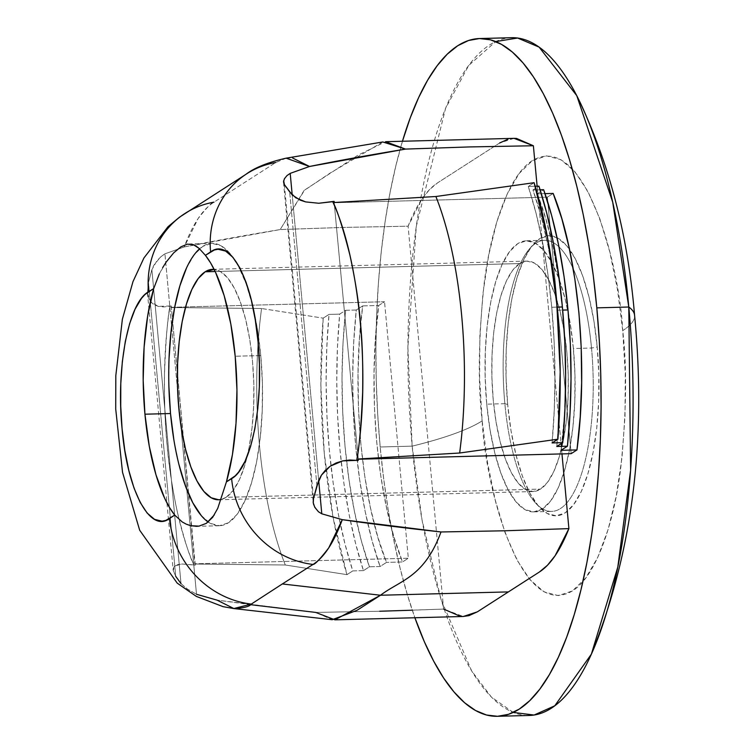 <?xml version="1.0" encoding="UTF-8"?>
<svg xmlns="http://www.w3.org/2000/svg" width="754" height="754" viewBox="0 0 754 754"><rect width="100%" height="100%" fill="white"/><g stroke="black" fill="none" stroke-linecap="round" stroke-linejoin="round"><path stroke-width="0.57" stroke-dasharray="3.77 2.83" d="M591.513 348.037A135.597 44.92 88.5 0 1 579.986 478.328A135.597 44.92 88.5 0 1 535.736 503.191A135.597 44.92 88.5 0 1 504.86 403.682L507.678 404.502A140.121 46.409 -91.5 0 0 539.591 507.329A140.121 46.409 -91.5 0 0 585.302 481.636A140.121 46.409 -91.5 0 0 597.215 347L591.513 348.037L573.389 348.508A135.597 44.92 88.5 0 1 533.606 511.881A135.597 44.92 88.5 0 1 486.745 404.153L504.86 403.682A135.597 44.92 -91.5 0 0 551.73 511.41A135.597 44.92 -91.5 0 0 591.513 348.037A135.597 44.92 -91.5 0 0 544.642 240.309A135.597 44.92 -91.5 0 0 504.86 403.682L486.745 404.153A135.597 44.92 88.5 0 1 526.528 240.78A135.597 44.92 88.5 0 1 573.389 348.508L591.513 348.037L597.215 347L598.836 374.295L598.676 401.646L596.734 428.008L593.096 452.353L587.894 473.766L581.334 491.401L573.653 504.596L565.17 512.843L556.188 515.811L547.065 513.408L538.149 505.708L529.789 493.022L522.286 475.821L515.953 454.775L511.024 430.694L507.678 404.502L506.057 377.198L506.217 349.847L508.158 323.485L511.796 299.14L516.999 277.726L523.568 260.092L531.24 246.897L539.732 238.65L548.714 235.682L557.828 238.085L566.744 245.785L575.114 258.481L582.606 275.672L588.94 296.718L593.879 320.799L597.215 347A140.121 46.409 -91.5 0 0 532.739 245.012A140.121 46.409 -91.5 0 0 507.678 404.502L504.86 403.682A135.597 44.92 88.5 0 1 529.11 249.348A135.597 44.92 88.5 0 1 591.513 348.037M226.106 497.32A115.258 38.181 88.5 0 1 221.139 499.459L226.106 497.32L540.524 489.101L226.106 497.32L233.09 490.534L239.404 479.685L244.805 465.171L249.084 447.565L252.072 427.537L253.674 405.85L253.806 383.352L252.467 360.893L249.725 339.347L245.663 319.545L240.451 302.231L234.287 288.085L227.406 277.642L220.074 271.308L214.136 269.376A115.258 38.181 88.5 0 1 253.448 374.408A115.258 38.181 88.5 0 1 226.106 497.32M519.6 263.561A115.258 38.181 -91.5 0 0 492.39 388.715A115.258 38.181 -91.5 0 0 533.078 491.551A115.258 38.181 -91.5 0 0 540.524 489.101L547.508 482.324L553.822 471.467L559.223 456.962L563.502 439.346L566.499 419.318L568.092 397.641L568.224 375.134L566.895 352.683L564.143 331.138L560.09 311.327L554.878 294.013L548.705 279.866L541.824 269.423L534.492 263.099L526.989 261.11L519.6 263.561L512.626 270.337L506.311 281.195L500.91 295.709L496.632 313.315L493.634 333.343L492.042 355.03L491.91 377.528L493.239 399.978L495.991 421.524L500.043 441.335L505.255 458.649L511.419 472.796L518.309 483.239L525.642 489.572L533.144 491.551L540.524 489.101A115.258 38.181 -91.5 0 0 567.743 363.946A115.258 38.181 -91.5 0 0 527.055 261.11A115.258 38.181 -91.5 0 0 519.6 263.561L215.173 271.515L519.6 263.561M208.179 522.041A141.252 46.786 -91.5 0 0 219.329 525.745A141.252 46.786 -91.5 0 0 260.771 355.568L235.191 356.237L260.771 355.568A141.252 46.786 -91.5 0 0 211.959 243.344A141.252 46.786 -91.5 0 0 199.574 248.82M217.736 508.366L214.296 514.944M557.338 310.224A239.555 79.349 88.5 0 1 556.763 446.481L559.383 413.399L560.363 379.177L559.675 344.55L557.338 310.224L553.408 276.935L547.951 245.361L541.089 216.172L532.965 189.989L540.109 189.801L532.965 189.989L538.931 186.163L532.965 189.989A239.555 79.349 88.5 0 1 557.338 310.224L562.673 310.082L557.338 310.224M551.74 307.255A255.38 84.589 88.5 0 1 552.069 442.937L554.275 409.761L554.963 375.671L554.115 341.298L551.74 307.255L547.885 274.164L542.616 242.618L536.047 213.203L528.271 186.436L534.096 182.694L528.271 186.436L535.18 186.257L528.271 186.436A255.38 84.589 88.5 0 1 551.74 307.255L557.074 307.114L551.74 307.255M511.617 37.7A338.998 112.289 -91.5 0 0 412.165 446.142L380.186 446.981A338.998 112.289 88.5 0 1 402.504 141.073M513.248 712.426L491.401 697.064L471.702 671.013L441.005 599.345L422.023 519.874L412.165 446.142A226.002 41.96 174.7 0 0 482.174 420.873C485.19 485.642 520.128 621.409 572.409 590.947C596.348 576.48 614.152 521.9 620.646 468.762C626.442 413.465 627.13 367.415 622.719 330.62L617.479 289.498L609.732 251.695L599.788 218.66L588.026 191.667L574.897 171.742L560.901 159.66L546.575 155.88L532.484 160.545L519.157 173.486L507.112 194.202L496.811 221.893L488.639 255.493L482.928 293.711L479.883 335.087L479.629 378.027L482.174 420.873L487.423 461.995L495.161 499.798L505.105 532.833L516.876 559.826L530.005 579.751L544.002 591.833L558.318 595.613L572.409 590.947L585.735 578.007L597.79 557.291L608.092 529.6L616.254 496L621.975 457.782L625.009 416.406L625.264 373.466L622.719 330.62A226.002 41.96 174.7 0 0 634.585 315.323A226.002 41.96 -5.3 0 1 622.719 330.62C619.713 265.851 584.774 130.084 532.484 160.545C508.554 175.013 490.75 229.593 484.247 282.731C478.46 338.028 477.763 384.078 482.174 420.873A226.002 41.96 -5.3 0 1 412.165 446.142L407.886 347.5L416.283 226.445L445.586 108.35L468.696 65.475L495.727 41.574M250.78 604.708L217.011 600.118L315.719 612.418L379.714 611.24L443.616 609.081L463.324 616.489M379.714 611.24L315.719 612.418L332.194 619.722M382.806 141.969L330.224 173.005L303.994 190.621L280.196 229.555C243.457 235.616 211.469 241.412 184.249 246.944L164.928 253.834L180.762 424.568L164.928 253.834L160.489 257.01L153.75 265.427L151.884 269.696L148.481 282.477L147.464 293.014L148.397 297.66L150.461 301.591L153.75 304.569L158.246 306.388L163.75 306.935L169.923 306.237C156.851 390.958 167.699 506.047 193.919 564.925L182.11 564.011L177.84 564.595L174.966 565.905L173.458 567.847L173.194 570.335L175.748 576.386L148.481 282.477L147.464 293.014L150.461 301.591L158.246 306.388L171.233 305.936L171.356 307.302L384.531 301.732L378.725 305.464L362.693 305.907L356.284 310.017L345.624 310.299L339.668 314.126L329.008 314.409L323.174 318.15L261.515 308.499L259.904 322.241A219.216 72.61 -91.5 0 0 259.508 445.68A219.216 72.61 -91.5 0 0 281.478 554.765A219.216 72.61 -91.5 0 0 285.304 565L194.786 564.039L195.286 565.17L193.919 564.925C189.716 557.149 184.155 539.374 177.247 511.598C172.053 486.735 168.689 464.652 167.143 445.35C165.126 426.33 164.249 402.57 164.485 374.078C165.748 340.883 167.558 318.273 169.923 306.237L171.233 305.936L170.988 307.538L261.515 308.499L259.904 322.241A219.216 72.61 -91.5 0 0 259.508 445.68A219.216 72.61 -91.5 0 0 281.478 554.765A219.216 72.61 -91.5 0 0 285.304 565L346.972 574.652L352.797 570.901L363.456 570.627L369.422 566.801L380.082 566.518L386.482 562.409C361.326 500.826 351.147 391.053 362.693 305.907L378.725 305.464C367.123 390.695 377.302 500.373 402.513 561.956L386.482 562.409L402.513 561.956L393.824 536.584L386.566 507.885L380.808 476.151L376.755 442.636L374.474 407.763L374.031 372.815L375.464 338.339L378.725 305.464L384.531 301.732L171.356 307.302L195.154 563.804L408.319 558.233L384.531 301.732L408.319 558.233L402.513 561.956L408.319 558.233L195.154 563.804L195.286 565.17L182.11 564.011L174.966 565.905L173.194 570.335L175.748 576.386L148.481 282.477L151.884 269.696L181.007 583.596L187.105 588.883L196.502 594.275L180.762 424.577L196.502 594.275L217.011 600.118L233.806 608.544M175.748 576.386L181.007 583.596L151.884 269.696L156.907 260.78L161.601 256.058L164.928 253.834L184.249 246.944L198.038 218.669C206.879 207.444 212.204 201.94 214.013 202.157L275.757 162.506L286.058 158.18M286.086 158.18L292.58 157.991M513.992 138.34L499.648 142.987L437.556 182.873C426.481 190.074 416.67 204.523 408.103 226.209L344.107 227.397L280.196 229.555L304.654 190.017L358.037 155.145L385.614 141.695M537.225 193.825C562.38 255.408 572.559 365.172 561.014 450.317L564.256 417.414L565.67 382.975L565.227 347.971L562.946 313.249L558.884 279.602L553.163 248.047L545.868 219.131L537.225 193.825L544.991 193.627L537.225 193.825L543.625 189.706L537.225 193.825M553.163 193.429L547.357 197.162L571.155 453.663L547.357 197.162L334.192 202.732L334.465 205.672L334.06 201.365L334.192 202.732L547.357 197.162L553.163 193.429M334.465 205.682L358.32 459.224L334.465 205.682M402.74 140.282L396.001 165.154L390.157 192.072L385.256 220.771L381.345 250.978L378.47 282.411L376.661 314.757L375.916 347.698L376.265 380.93L377.688 414.135L380.186 446.981L383.72 479.148L388.272 510.345L393.786 540.26L400.204 568.61L407.48 595.113L414.992 618.026A338.998 112.289 88.5 0 1 380.186 446.981L412.165 446.142A338.998 112.289 -91.5 0 0 529.327 715.461M561.966 453.899L537.131 186.21L561.966 453.899M513.87 138.34L508.007 139.207M499.648 142.987L494.322 146.417M494.313 146.417L437.556 182.873L429.497 189.612L421.863 199.131L408.103 226.209L443.616 609.081L411.665 610.222M460.515 616.414L463.192 616.489M318.678 480.345L292.203 194.928L318.678 480.345M316.916 485.727L289.649 191.818L316.916 485.727M284.39 184.598L313.504 498.507L284.39 184.598M358.112 460.6L357.98 459.233L358.112 460.6M283.664 180.658L286.407 176.134L290.205 173.373M321.788 513.813L317.453 510.863L313.749 504.897M461.693 315.841A219.216 72.61 88.5 0 1 461.288 439.28M286.162 158.18L275.757 162.506L214.013 202.157C202.619 209.273 192.694 224.202 184.249 246.944L280.196 229.555L344.088 227.397L408.103 226.209L443.616 609.081M261.515 308.499L170.988 307.538L171.233 305.936L194.786 564.039L285.304 565L346.972 574.652L333.164 517.791L324.277 453.333L320.884 385.351L323.174 318.15L329.008 314.409L326.793 347.585L326.105 381.665L326.963 416.038L329.338 450.081L333.193 483.173L338.452 514.718L345.03 544.143L352.797 570.901L346.972 574.652A271.195 89.83 88.5 0 1 323.174 318.15L261.506 308.509M147.464 293.014L173.175 570.184M363.456 570.627L352.797 570.901A255.38 84.589 88.5 0 1 329.008 314.409L339.668 314.126A255.38 84.589 -91.5 0 0 363.456 570.627L355.69 543.86L349.111 514.445L343.843 482.899L339.997 449.808L337.622 415.765L336.765 381.392L337.453 347.302L339.668 314.126L345.624 310.299L343.004 343.39L342.024 377.603L342.712 412.24L345.049 446.557L348.989 479.855L354.437 511.419L361.298 540.609L369.422 566.801L363.456 570.627M380.082 566.518L369.422 566.801A239.555 79.349 88.5 0 1 345.624 310.299L356.284 310.017A239.555 79.349 -91.5 0 0 380.082 566.518L371.958 540.326L365.096 511.146L359.639 479.572L355.709 446.283L353.372 411.957L352.683 377.33L353.664 343.108L356.284 310.017L362.693 305.907L359.451 338.819L358.037 373.249L358.48 408.253L360.751 442.984L364.823 476.622L370.534 508.177L377.839 537.102L386.482 562.409L380.082 566.518M190.649 525.689L182.27 521.985M181.007 583.596L187.727 589.317L196.502 594.275M153.703 288.546L159.292 273.966L166.257 261.977L173.618 252.929M180.8 246.897L187.331 244.136M214.013 202.157A90.395 83.732 58.1 0 0 185.192 213.316M486.745 404.153L485.171 377.735L485.331 351.27L487.207 325.756L490.731 302.194L495.764 281.478L502.117 264.409L509.544 251.638L517.762 243.665L526.443 240.78L535.274 243.108L543.907 250.564L552.003 262.844L559.251 279.489L565.387 299.856L570.156 323.155L573.389 348.508L574.963 374.927L574.802 401.401L572.927 426.905L569.402 450.468L564.369 471.184L558.017 488.253L550.59 501.024L542.371 509.007L533.681 511.881L524.859 509.553L516.226 502.098L508.13 489.817L500.882 473.173L494.747 452.805L489.977 429.507L486.745 404.153M199.131 248.405L205.408 255.342M193.335 244.645L196.228 246.134M159.292 273.966L162.666 267.632M201.233 515.557L210.215 523.314L219.414 525.745L228.462 522.748L237.02 514.435L244.758 501.137L251.374 483.352L256.624 461.778L260.29 437.226L262.241 410.657L262.411 383.079L260.771 355.568L257.406 329.159L252.43 304.88L246.049 283.664L238.49 266.332L230.055 253.532L221.073 245.776L211.874 243.344L202.826 246.351L194.268 254.654L186.53 267.962M169.047 358.433L168.877 386.01M173.882 439.931L178.858 464.21M535.736 503.191L539.591 507.329M218.651 499.77L533.078 491.551M219.329 525.745L196.54 526.339M533.606 511.881L551.73 511.41M283.523 182.43L313.183 502.211M526.528 240.78L544.642 240.309M211.959 243.344L189.16 243.938M212.637 269.329L527.055 261.11M529.11 249.348L532.739 245.012"/><path stroke-width="1.13" d="M221.139 499.459A115.258 38.181 88.5 0 1 218.651 499.77A115.258 38.181 88.5 0 1 177.963 396.934A115.258 38.181 88.5 0 1 205.182 271.779L215.173 271.515L205.182 271.779L214.136 269.376A115.258 38.181 88.5 0 0 212.637 269.329A115.258 38.181 88.5 0 0 205.182 271.779L198.198 278.556L191.884 289.413L186.483 303.919L182.204 321.524L179.207 341.562L177.614 363.239L177.482 385.746L178.821 408.197L181.563 429.742L185.625 449.554L190.837 466.867L197.001 481.014L203.882 491.448L211.214 497.781L218.717 499.761L221.139 499.459M214.296 514.944L206.37 523.342L198.933 526.132L196.54 526.339L190.649 525.689L186.408 524.237L182.27 521.985L174.721 515.095A141.252 46.786 88.5 0 1 144.938 414.2L170.517 413.531A141.252 46.786 -91.5 0 0 208.179 522.041M162.666 267.632L166.257 261.977L173.618 252.929L180.8 246.897L187.331 244.136L193.335 244.645L199.131 248.405L205.408 255.342A141.252 46.786 88.5 0 1 235.191 356.237L236.945 389.941L236.011 423.38L232.43 454.624L226.426 481.881L235.229 475.84L238.679 472.004L245.078 461.222L250.517 446.726L254.824 428.951L257.783 408.762L259.329 386.877L259.395 364.182L258.038 341.637L255.286 319.875L251.28 299.904L246.077 282.307L239.913 267.953L232.995 257.406L225.597 251.073L218.066 249.254L214.306 250.017L205.408 255.342L210.611 262.91L215.512 272.251L224.164 295.643L230.847 324.192L235.191 356.237A141.252 46.786 88.5 0 1 226.426 481.881L217.736 508.366M556.763 446.481L567.423 446.208A239.555 79.349 -91.5 0 0 567.998 309.951L562.673 310.082L567.998 309.951A239.555 79.349 -91.5 0 0 543.625 189.706L540.109 189.801L543.625 189.706L551.749 215.898L558.61 245.078L564.058 276.652L567.998 309.951L570.335 344.267L571.023 378.904L570.043 413.117L567.423 446.208L556.763 446.481L562.72 442.655A255.38 84.589 -91.5 0 0 562.399 306.982L557.074 307.114L562.399 306.982A255.38 84.589 -91.5 0 0 538.931 186.163L535.18 186.257L538.931 186.163L546.697 212.92L553.276 242.345L558.544 273.891L562.399 306.982L564.765 341.025L565.623 375.398L564.934 409.479L562.72 442.655L552.069 442.937L562.72 442.655L556.763 446.481M495.727 41.574L517.63 38.03L539.119 47.116L576.763 95.645L612.71 202.129L628.789 307.019A338.998 112.289 -91.5 0 0 511.617 37.7L479.648 38.539A338.998 112.289 88.5 0 1 596.81 307.858L628.789 307.019A226.002 41.96 -5.3 0 1 634.585 315.323A226.002 41.96 174.7 0 0 628.789 307.019L630.608 470.128L617.809 567.036L591.353 654.189L554.765 705.81L534.096 715.037L513.248 712.426M497.357 716.3A338.998 112.289 88.5 0 1 414.992 618.026L424.295 641.607L433.663 661.135L443.569 677.94L453.908 691.842L464.577 702.719L475.472 710.466L486.5 715.009L497.546 716.291L508.507 714.321L519.27 709.099L529.732 700.683L539.807 689.156L549.383 674.623L558.375 657.234L566.697 637.139L574.256 614.557L580.995 589.685L586.848 562.767L591.749 534.068L595.651 503.851L598.525 472.428L600.344 440.082L601.079 407.132L600.731 373.899L599.307 340.704L596.81 307.858A338.998 112.289 88.5 0 1 497.357 716.3L529.327 715.461A338.998 112.289 -91.5 0 0 628.789 307.019L596.81 307.858L593.275 275.681L588.723 244.484L583.219 214.57L576.791 186.229L569.515 159.716L561.466 135.315L552.701 113.232L543.332 93.703L533.427 76.899L523.087 62.987L512.418 52.111L501.523 44.363L490.496 39.83L479.45 38.539L468.498 40.518L457.725 45.74L447.263 54.156L437.188 65.683L427.612 80.216L418.621 97.605L410.308 117.69L402.504 141.073A338.998 112.289 88.5 0 1 479.648 38.539M334.936 619.835L463.324 616.489L477.348 611.843L508.394 591.899L380.497 595.245L334.936 619.835L315.719 612.418L250.78 604.708M196.502 594.275L217.011 600.118L233.947 608.582L332.194 619.722L356.972 610.354L380.497 595.245L282.335 583.954L251.299 604.086C249.678 606.47 243.966 607.988 234.164 608.61M199.574 248.82A141.252 46.786 -91.5 0 0 170.517 413.531L144.938 414.2L143.175 380.487L144.118 347.057L147.69 315.803L153.703 288.546L144.891 294.588L141.45 298.424L135.041 309.215L129.613 323.711L125.296 341.487L122.337 361.675L120.791 383.55L120.734 406.255L122.091 428.79L124.834 450.553L128.84 470.524L134.042 488.121L140.206 502.475L147.124 513.022L154.532 519.355L162.063 521.174L165.823 520.411L174.721 515.095L169.518 507.517L164.608 498.177L155.965 474.784L149.283 446.245L144.938 414.2A141.252 46.786 88.5 0 1 153.703 288.546L159.292 273.966M461.288 439.28A219.216 72.61 -91.5 0 0 461.693 315.841A219.216 72.61 -91.5 0 0 439.723 206.756A219.216 72.61 -91.5 0 0 435.887 196.511L334.559 202.496L334.06 201.365L332.731 201.676C337.019 209.452 342.731 227.227 349.875 254.993C355.275 279.847 358.744 301.93 360.289 321.232C362.297 340.252 363.089 364.012 362.636 392.504C361.147 425.708 359.177 448.328 356.736 460.364L358.112 460.6L358.348 458.998L459.686 453.013L461.288 439.28L459.686 453.013L358.348 458.998L358.112 460.6L356.736 460.364C370.723 375.615 359.903 260.535 332.731 201.676L318.772 203.26L305.624 201.902L295.728 197.774L289.649 191.818L284.39 184.598L283.664 180.658M182.27 521.985L174.721 515.095L169.527 518.526A90.395 83.524 56.5 0 0 251.299 604.086L282.335 583.954L380.497 595.245C400.393 580.146 424.248 577.423 440.996 531.966C403.305 527.847 370.402 523.747 342.288 519.666L328.706 547.932C320.035 559.157 314.804 564.652 313.042 564.435L282.335 583.954L313.042 564.435A90.395 83.732 -121.9 0 1 231.629 478.639L226.426 481.881L217.746 508.347L212.656 517.338L206.37 523.342L198.933 526.132L190.649 525.689M286.058 158.18L382.806 141.969L405.482 149.094L469.384 146.936L533.38 145.758L513.992 138.34L385.614 141.695L405.482 149.094L469.365 146.936L533.38 145.758L516.49 138.416L513.87 138.34M292.58 157.991L309.526 166.483C336.755 160.951 368.734 155.154 405.482 149.094L309.526 166.483L286.162 158.18M380.497 595.245L508.394 591.899L539.449 571.966C550.514 564.765 560.335 550.316 568.902 528.62L504.991 530.778L440.996 531.966C424.248 577.423 400.393 580.146 380.497 595.245M557.894 439.196L552.069 442.937L557.894 439.196L459.686 453.013L557.894 439.196A271.195 89.83 -91.5 0 0 534.096 182.694L547.904 239.555L556.791 304.013L560.194 371.995L557.894 439.196M561.014 450.317L576.961 449.931C588.554 364.7 578.384 255.022 553.163 193.429L544.991 193.627L553.163 193.429L561.815 218.669L569.119 247.538L574.85 279.074L578.931 312.797L581.202 347.453L581.645 382.608L580.222 416.877L576.961 449.931L561.014 450.317L567.423 446.208L561.014 450.317M571.155 453.663L576.961 449.931L571.155 453.663L358.32 459.224L571.155 453.663M463.192 616.489L468.988 615.632L477.348 611.843L539.449 571.966L547.498 565.227L555.133 555.698L568.902 528.62L561.966 453.899L568.902 528.62L504.991 530.778L440.996 531.966L342.288 519.666L321.788 513.813L318.678 480.345L321.788 513.813L318.452 511.759L314.748 507.254L313.268 502.861L313.504 498.507L316.916 485.727L321.477 475.095L330.186 466.217L342.721 460.882L356.736 460.364L349.762 460.006L342.721 460.882L336.067 462.994L330.186 466.217L325.294 470.326L321.477 475.095L318.716 480.251L313.504 498.507L313.183 502.211M537.131 186.21L533.38 145.758L537.131 186.21M508.007 139.207L499.648 142.987M443.616 609.081L460.515 616.414M292.203 194.928L290.205 173.373L309.526 166.483L290.205 173.373L292.203 194.928M461.693 315.841A219.216 72.61 88.5 0 0 439.723 206.756A219.216 72.61 88.5 0 0 435.887 196.511L534.096 182.694L435.887 196.511L334.559 202.496L334.06 201.365L318.772 203.26L305.624 201.902L300.205 200.14L292.241 194.975L284.39 184.598L283.504 181.799L284.437 178.707L286.972 175.607L290.205 173.373M313.749 504.897L313.249 502.739M411.665 610.222L379.714 611.24M181.007 583.596L175.748 576.386M205.408 255.342L210.592 251.911A90.395 83.524 -123.5 0 1 245.144 174.853A90.395 83.524 -123.5 0 1 275.757 162.506A90.395 83.524 56.5 0 0 210.592 251.911C230.328 236.765 253.071 280.78 258.038 341.637C264.173 402.099 251.845 467.772 231.629 478.639A90.395 83.732 58.1 0 0 313.042 564.435C324.192 557.319 333.947 542.399 342.288 519.666L321.788 513.813M233.806 608.544L251.299 604.086A90.395 83.524 -123.5 0 1 169.527 518.526C149.801 533.662 127.049 489.657 122.091 428.79C115.946 368.338 128.274 302.656 148.5 291.789A90.395 83.732 -121.9 0 1 185.192 213.316A90.395 83.732 -121.9 0 1 214.013 202.157M185.192 213.316A90.395 83.732 58.1 0 0 148.5 291.789L153.703 288.546M195.738 245.823L199.301 248.556M187.331 244.136L193.627 244.758M173.618 252.929L180.8 246.897M186.53 267.962L179.914 285.738L174.664 307.321L170.998 331.864L169.047 358.433M168.877 386.01L170.517 413.531L173.882 439.931M178.858 464.21L185.239 485.425L192.798 502.767L201.233 515.557M576.763 95.645C608.469 160.319 627.743 233.533 634.585 315.313C646.659 440.864 632.248 553.832 591.353 654.189M286.086 158.18C267.953 162.336 254.598 167.708 246.002 174.278M233.947 608.591L223.061 606.65L196.351 596.405L177.199 583.125L139.678 530.232L122.544 472.372L115.711 409.007L115.814 375.615L122.384 319.178L132.977 281.638L143.939 257.953L168.01 226.718L179.405 217.246L245.936 174.325"/></g></svg>
